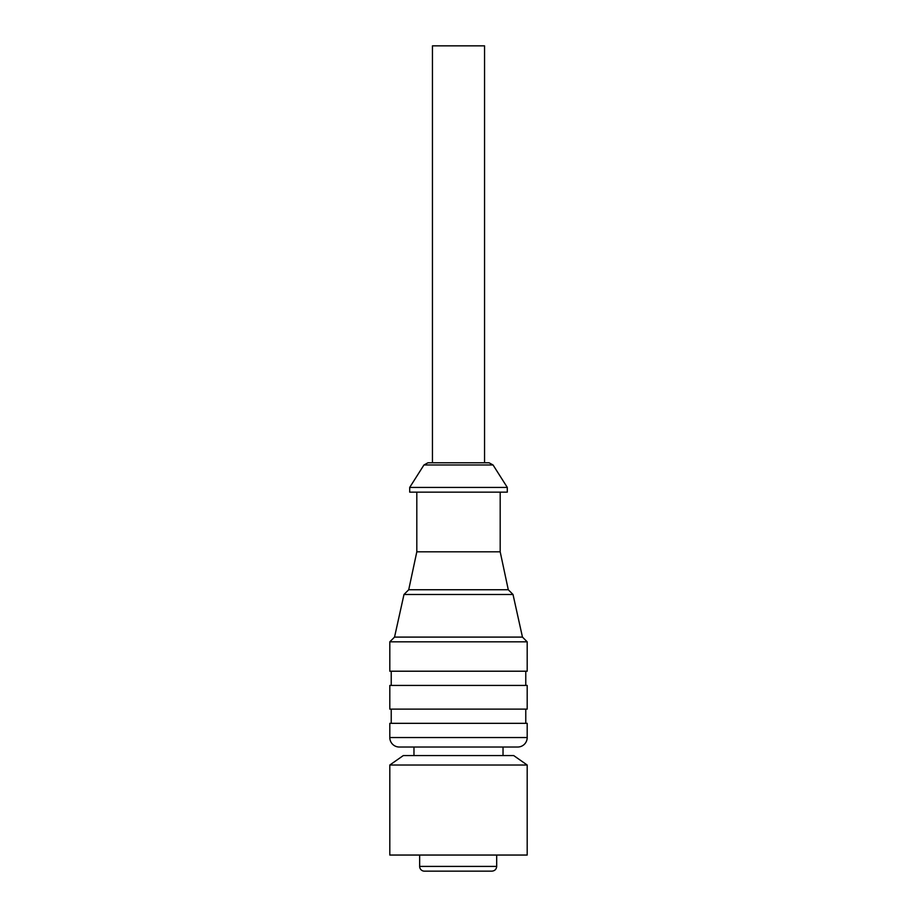 <?xml version="1.0" encoding="UTF-8"?>
<svg xmlns="http://www.w3.org/2000/svg" width="917" height="917" viewBox="0 0 917 917"><rect width="100%" height="100%" fill="white"/><g stroke="black" fill="none" stroke-linecap="round" stroke-linejoin="round"><path stroke-width="1.38" d="M423.941 464.988L427.941 462.787L489.059 462.787L493.059 464.988L423.941 464.988L409.704 487.42L507.296 487.42L493.059 464.988M416.811 492.154L416.811 551.816L500.189 551.816L500.189 492.154M389.805 855.045L527.195 855.045L527.195 765.019L389.805 765.019L389.805 855.045M432.446 462.787L432.446 45.85L484.554 45.85L484.554 462.787M413.968 747.023L413.968 755.551M503.032 755.551L503.032 747.023M500.189 551.816L508.282 589.746L513.016 594.491L522.461 637.097L527.195 641.831L527.195 671.21L389.805 671.21L389.805 641.831L394.539 637.097L403.984 594.491L513.016 594.491M403.984 594.491L408.718 589.746L416.811 551.816M408.718 589.746L508.282 589.746M419.654 855.045L419.654 866.416L496.693 866.416L496.693 855.045M394.539 637.097L522.461 637.097M389.805 765.019L403.331 755.551L513.669 755.551L527.195 765.019M507.296 487.42L507.296 492.154L409.704 492.154L409.704 487.42M527.195 709.116L527.195 685.423L389.805 685.423L389.805 709.116L527.195 709.116M527.195 737.543L527.195 723.33L389.805 723.33L389.805 737.543A9.479 9.479 0 0 0 399.273 747.023L517.727 747.023A9.479 9.479 0 0 0 527.195 737.543L389.805 737.543M389.805 641.831L527.195 641.831M496.693 866.416C496.384 869.316 494.779 870.886 491.867 871.15L424.388 871.15A4.734 4.734 0 0 1 419.654 866.416M391.227 671.21L391.227 685.423M525.773 685.423L525.773 671.21M391.227 709.116L391.227 723.33M525.773 723.33L525.773 709.116M424.388 871.15L430.073 871.15M491.867 871.15L491.191 871.15M463.234 871.15L453.766 871.15"/></g></svg>
